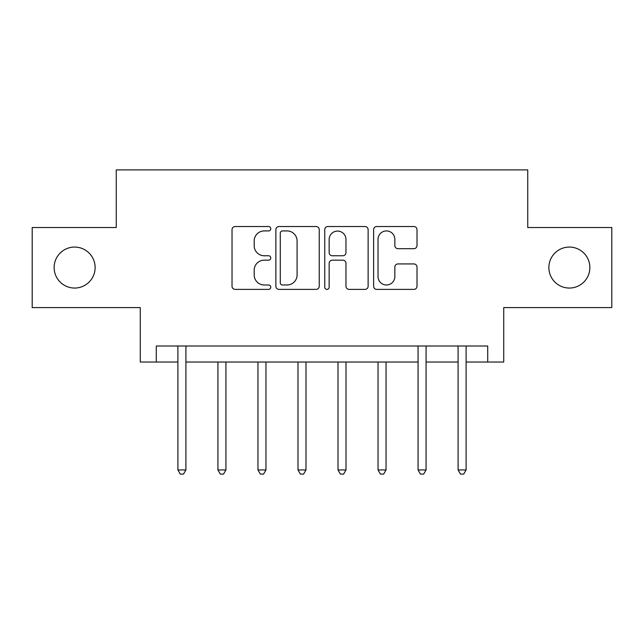 <?xml version="1.0" encoding="UTF-8"?>
<svg xmlns="http://www.w3.org/2000/svg" width="644" height="644" viewBox="0 0 644 644"><rect width="100%" height="100%" fill="white"/><g stroke="black" fill="none" stroke-linecap="round" stroke-linejoin="round"><path stroke-width="0.97" d="M270.77 228.725A2.198 2.198 0 0 0 268.564 226.527L235.173 226.527A3.139 3.139 0 0 0 232.025 229.667L232.025 286.242A3.139 3.139 0 0 0 235.173 289.389L268.564 289.389A2.198 2.198 0 0 0 270.77 287.184A2.198 2.198 0 0 0 268.564 284.986L264.241 284.986A10.054 10.054 0 0 1 254.187 274.932L254.187 270.214A10.054 10.054 0 0 1 264.241 260.16L268.564 260.16A2.198 2.198 0 0 0 270.77 257.954A2.198 2.198 0 0 0 268.564 255.757L264.241 255.757A10.054 10.054 0 0 1 254.187 245.694L254.187 240.985A10.054 10.054 0 0 1 264.241 230.922L268.564 230.922A2.198 2.198 0 0 0 270.77 228.725M548.873 267.566A20.495 20.495 0 0 0 569.368 288.053A20.495 20.495 0 0 0 589.864 267.566A20.495 20.495 0 0 0 569.368 247.071A20.495 20.495 0 0 0 548.873 267.566M54.136 267.566A20.495 20.495 0 0 0 74.632 288.053A20.495 20.495 0 0 0 95.127 267.566A20.495 20.495 0 0 0 74.632 247.071A20.495 20.495 0 0 0 54.136 267.566M413.859 248.681A3.139 3.139 0 0 0 417.006 245.541L417.006 229.667A3.139 3.139 0 0 0 413.859 226.527L376.772 226.527A3.139 3.139 0 0 0 373.625 229.667L373.625 286.242A3.139 3.139 0 0 0 376.772 289.389L413.859 289.389A3.139 3.139 0 0 0 417.006 286.242L417.006 267.075A3.139 3.139 0 0 0 413.859 263.927L397.984 263.927A3.139 3.139 0 0 0 394.844 267.075L394.844 276.582A8.404 8.404 0 0 1 386.432 284.986A8.404 8.404 0 0 1 378.028 276.582L378.028 239.335A8.404 8.404 0 0 1 386.432 230.922A8.404 8.404 0 0 1 394.844 239.335L394.844 245.541A3.139 3.139 0 0 0 397.984 248.681L413.859 248.681M156.283 362.025L156.283 346.013L487.717 346.013L487.717 362.025L503.729 362.025L503.729 307.591L611.8 307.591L611.8 227.533L527.742 227.533L527.742 169.895L116.258 169.895L116.258 227.533L32.2 227.533L32.2 307.591L140.271 307.591L140.271 362.025L177.897 362.025M319.247 229.667A3.139 3.139 0 0 0 316.107 226.527L279.013 226.527A3.139 3.139 0 0 0 275.874 229.667L275.874 286.242A3.139 3.139 0 0 0 279.013 289.389L316.107 289.389A3.139 3.139 0 0 0 319.247 286.242L319.247 229.667M327.893 226.527L364.987 226.527A3.139 3.139 0 0 1 368.127 229.667L368.127 286.242A3.139 3.139 0 0 1 364.987 289.389L349.112 289.389A3.139 3.139 0 0 1 345.965 286.242L345.965 263.299A3.139 3.139 0 0 0 342.825 260.16L332.296 260.16A3.139 3.139 0 0 0 329.148 263.299L329.148 287.184A2.198 2.198 0 0 1 326.951 289.389A2.198 2.198 0 0 1 324.753 287.184L324.753 229.667A3.139 3.139 0 0 1 327.893 226.527M185.907 362.025L418.069 362.025M426.07 362.025L458.093 362.025M466.103 362.025L487.717 362.025M282.474 230.922A2.198 2.198 0 0 0 280.277 233.128L280.277 282.788A2.198 2.198 0 0 0 282.474 284.986L287.031 284.986A10.054 10.054 0 0 0 297.093 274.932L297.093 240.985A10.054 10.054 0 0 0 287.031 230.922L282.474 230.922M345.965 239.488A8.404 8.404 0 0 0 337.561 231.083A8.404 8.404 0 0 0 329.148 239.488L329.148 252.609A3.139 3.139 0 0 0 332.296 255.757L342.825 255.757A3.139 3.139 0 0 0 345.965 252.609L345.965 239.488M186.301 346.013L186.14 346.424A3.204 3.204 0 0 0 185.907 347.615L185.907 469.943L177.897 469.943L177.897 347.615A3.204 3.204 0 0 0 177.672 346.424L177.502 346.013M185.907 469.943L183.508 474.105L180.304 474.105L177.897 469.943M217.93 362.025L217.93 469.943L225.931 469.943L225.931 362.025M225.931 469.943L223.532 474.105L220.328 474.105L217.93 469.943M257.954 362.025L257.954 469.943L265.964 469.943L265.964 362.025M265.964 469.943L263.557 474.105L260.361 474.105L257.954 469.943M297.987 362.025L297.987 469.943L305.989 469.943L305.989 362.025M305.989 469.943L303.59 474.105L300.386 474.105L297.987 469.943M338.011 362.025L338.011 469.943L346.013 469.943L346.013 362.025M346.013 469.943L343.614 474.105L340.41 474.105L338.011 469.943M378.036 362.025L378.036 469.943L386.046 469.943L386.046 362.025M386.046 469.943L383.639 474.105L380.443 474.105L378.036 469.943M426.465 346.013L426.304 346.424A3.204 3.204 0 0 0 426.07 347.615L426.07 469.943L418.069 469.943L418.069 347.615A3.204 3.204 0 0 0 417.835 346.424L417.674 346.013M426.07 469.943L423.671 474.105L420.468 474.105L418.069 469.943M466.498 346.013L466.328 346.424A3.204 3.204 0 0 0 466.103 347.615L466.103 469.943L458.093 469.943L458.093 347.615A3.204 3.204 0 0 0 457.86 346.424L457.699 346.013M466.103 469.943L463.696 474.105L460.492 474.105L458.093 469.943"/></g></svg>
